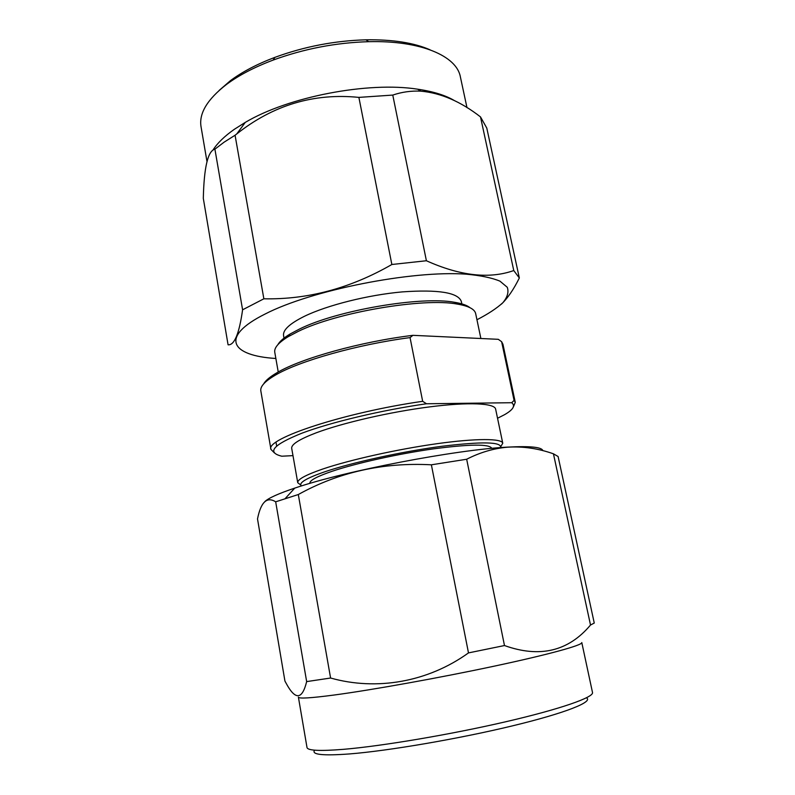 <?xml version="1.0" encoding="UTF-8"?>
<svg xmlns="http://www.w3.org/2000/svg" width="795" height="795" viewBox="0 0 795 795"><rect width="100%" height="100%" fill="white"/><g stroke="black" fill="none" stroke-linecap="round" stroke-linejoin="round"><path stroke-width="1.19" d="M480.876 338.501L475.668 313.618C474.724 309.175 468.603 306.005 457.314 304.088C423.546 297.539 336.583 312.356 298.055 331.495L288.277 336.643C278.498 342.615 273.997 347.832 274.772 352.304L278.24 372.01M469.974 307.685C467.043 305.31 461.945 303.521 454.68 302.319C421.668 295.879 337.179 310.269 299.606 328.981L290.066 334.019C283.765 337.835 279.701 341.393 277.853 344.682M462.064 305.012L461.319 301.414C458.019 292.54 438.333 289.37 402.27 291.894C368.005 294.945 327.311 305.191 304.435 316.291C289.658 323.625 282.712 330.074 283.567 335.639L284.213 339.256M466.983 107.643L460.365 76.817C456.718 56.057 420.754 40.297 368.671 41.688C335.828 42.662 303.988 48.803 273.132 60.082C254.32 67.187 238.768 75.316 226.486 84.459C207.296 99.345 198.81 113.447 201.046 126.763L206.968 161.445M454.69 100.756C445.766 95.37 433.434 91.514 417.683 89.199C368.244 81.358 288.257 96.761 245.267 122.4L234.376 129.277C224.588 136.154 217.502 143.02 213.1 149.877M430.055 49.807C413.947 42.751 392.571 39.412 365.948 39.81C334.675 40.724 304.346 46.567 274.961 57.329C257.033 64.117 242.197 71.888 230.431 80.653L219.152 90.421M476.95 319.749C488.011 314.055 496.656 308.371 502.877 302.706C507.488 297.151 508.949 292.003 507.26 287.273L499.966 281.162C491.896 277.803 480.578 275.467 466.009 274.156C411.611 270.211 311.173 290.195 265.113 314.025C218.993 337.04 231.126 355.802 275.855 358.475M501.486 304.078C507.776 298.055 513.719 289.35 519.334 277.972L513.769 270.548C489.352 279.194 460.226 275.935 426.398 260.75L391.856 264.497C350.615 288.247 307.943 299.685 263.861 298.801L242.594 309.802C239.215 333.731 234.376 345.408 228.076 344.811L203.311 198.372C204.017 167.328 207.883 150.921 214.908 149.162L242.594 309.802M263.861 298.801L235.072 135.239L224.16 142.136L214.908 149.162M235.072 135.239L236.761 133.928C273.212 105.059 313.916 92.876 358.883 97.388L391.856 264.497M426.398 260.75L392.77 95.082L358.883 97.388M392.77 95.082C401.783 92.011 411.134 90.7 420.833 91.157C440.857 92.965 460.752 101.551 480.498 116.905L513.769 270.548M519.334 277.972L486.788 128.075L480.498 116.905M439.913 94.734L439.595 94.088M437.737 94.078L437.021 93.293M300.798 485.049L297.747 482.714C297.3 479.494 305.668 474.923 322.869 468.99C349.77 459.858 397.351 449.245 436.763 443.729C476.265 438.194 501.983 438.383 502.758 443.232L500.8 446.542M297.747 482.714L291.705 448.38C291.119 444.455 299.327 439.247 316.33 432.768C342.923 422.811 390.156 411.929 429.449 406.911C468.802 401.863 494.619 403.174 495.633 409.107L502.758 443.232M301.434 485.954C298.254 482.963 306.234 478.173 325.384 471.584C352.821 462.352 402.141 451.56 441.314 446.353C482.237 441.394 501.983 441.811 500.552 447.615M309.881 483.4L309.861 483.29C309.484 480.448 317.066 476.394 332.598 471.117C356.637 463.078 398.603 453.766 433.364 448.877C469.885 444.107 489.342 443.898 491.737 448.271L491.757 448.38M306.999 747.479C307.536 750.619 319.719 751.235 343.529 749.327C381.958 746.107 450.457 734.57 505.6 721.79C560.882 709.001 593.964 697.275 592.504 692.495L581.791 642.569C582.765 645.093 549.434 654.384 494.42 666.121C439.546 677.847 371.772 690.01 333.97 695.049C310.557 698.129 298.701 698.825 298.403 697.145L306.999 747.479M314.621 750.172C311.153 754.644 322.77 755.896 349.472 753.938C388.288 750.878 458.506 738.883 512.119 725.944C565.901 712.986 593.815 701.657 586.422 697.831M264.884 501.556C268.621 498.018 278.578 493.526 294.776 488.1L295.651 487.812C345.09 470.948 456.052 449.652 507.528 447.128C530.046 445.916 541.832 447.088 542.866 450.656M275.676 501.814L306.661 681.603C302.15 699.958 295.243 700.385 285.932 682.895L284.928 681.047L257.51 518.926C260.879 502.043 266.941 496.338 275.676 501.814L298.304 494.53C338.65 472.141 383.011 462.233 431.377 464.807L466.675 459.242C480.031 452.405 493.685 448.38 507.637 447.178C522.991 446.234 538.255 448.45 553.439 453.816L558.1 456.509L594.263 623.051L590.516 625.029C568.405 651.324 539.726 658.161 504.477 645.54L466.675 459.242M306.661 681.603L330.591 678.026L298.304 494.53M514.077 400.392L515.279 402.349L502.957 344.295L501.625 341.701L514.077 400.392L511.712 402.717C515.597 405.758 513.163 409.773 504.398 414.761L497.541 418.259M515.279 402.349L513.391 406.851M422.662 401.306L410.051 337.607C357.601 344.444 299.248 361.01 275.537 375.041C264.954 381.212 260.054 386.509 260.83 390.921L270.946 449.394C264.934 438.929 344.066 412.526 422.662 401.306L426.498 403.761L511.712 402.717M276.024 442.288L276.66 445.935M274.374 452.882L270.946 449.394M410.051 337.607L412.923 335.331L498.286 339.316L501.625 341.701M426.498 403.761C381.63 410.131 330.7 422.284 301.712 433.265C273.063 444.812 266.424 452.454 281.798 456.211L292.977 455.634M431.377 464.807L468.493 652.904L504.477 645.54M468.493 652.904C427.829 682.13 376.591 690.974 330.591 678.026M553.439 453.816L590.516 625.029M447.347 97.437L446.651 96.702M449.046 98.153L448.658 97.586M412.923 335.331C360.701 341.681 301.066 358.386 277.197 372.597C270.062 376.731 265.55 380.507 263.642 383.925M454.68 302.319L457.314 304.088M274.961 57.329L273.132 60.082M365.948 39.81L368.671 41.688M245.267 122.4L236.761 133.928M417.683 89.199L420.833 91.147M294.776 488.1L285.166 498.584M277.197 372.597L275.537 375.041M290.066 334.019L288.277 336.643"/></g></svg>
